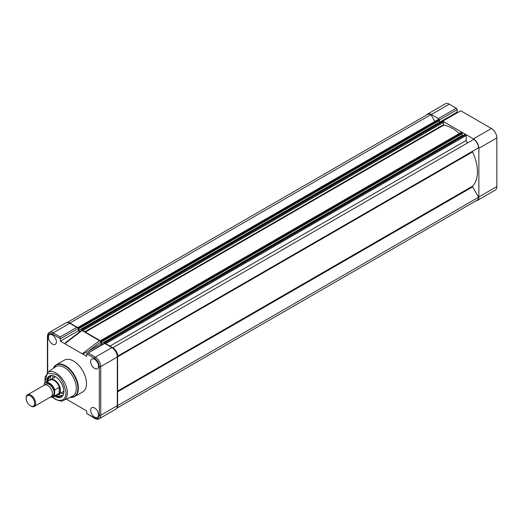 <?xml version="1.0" encoding="UTF-8"?>
<svg xmlns="http://www.w3.org/2000/svg" width="523" height="523" viewBox="0 0 523 523"><rect width="100%" height="100%" fill="white"/><g stroke="black" fill="none" stroke-linecap="round" stroke-linejoin="round"><path stroke-width="0.78" d="M438.928 119.231A1.17 0.673 -120 0 0 438.346 118.623L431.266 114.53A7.701 4.446 -120 0 0 427.415 114.151A7.701 4.446 -120 0 0 426.461 115.093M438.346 118.623L456.337 108.235L449.264 104.142L431.266 114.53M473.413 138.863L442.772 121.179L460.77 110.791L491.404 128.475A7.701 4.446 60 0 1 496.85 137.909L478.859 148.297A7.701 4.446 -120 0 0 473.413 138.863L491.404 128.475M475.969 200.845A7.701 4.446 -120 0 0 477.264 200.486A7.701 4.446 -120 0 0 478.859 196.962L478.859 148.297M478.859 196.962L496.85 186.574L496.85 137.909M456.337 108.235A1.17 0.673 60 0 1 457.167 109.667L457.167 112.072L457.854 112.471M496.85 186.574A7.701 4.446 60 0 1 495.255 190.097L477.264 200.486M427.415 114.151L445.413 103.763A7.701 4.446 60 0 1 449.264 104.142M457.167 112.072L439.483 122.284M56.399 341.813A5.59 3.23 -120 0 0 53.967 336.197A5.59 3.23 -120 0 0 49.665 334.681A5.59 3.23 -120 0 0 48.489 337.25A5.59 3.23 -120 0 0 50.94 342.892A5.59 3.23 -120 0 0 55.255 344.369A5.59 3.23 -120 0 0 56.399 341.813M98.54 366.146A5.59 3.23 -120 0 0 96.114 360.53A5.59 3.23 -120 0 0 91.806 359.013A5.59 3.23 -120 0 0 90.636 361.583A5.59 3.23 -120 0 0 93.087 367.218A5.59 3.23 -120 0 0 97.402 368.695A5.59 3.23 -120 0 0 98.54 366.146M98.54 414.811A5.59 3.23 -120 0 0 96.114 409.195A5.59 3.23 -120 0 0 91.806 407.679A5.59 3.23 -120 0 0 90.636 410.248A5.59 3.23 -120 0 0 93.087 415.883A5.59 3.23 -120 0 0 97.402 417.361A5.59 3.23 -120 0 0 98.54 414.811M69.925 397.441L74.599 396.591L82.693 391.923A18.351 10.591 -120 0 0 85.504 377.22A18.351 10.591 -120 0 0 73.514 361.047A18.351 10.591 -120 0 0 64.342 360.138L56.249 364.812A18.351 10.591 60 0 1 65.427 365.721A18.351 10.591 60 0 1 77.411 381.888A18.351 10.591 60 0 1 74.599 396.591A18.351 10.591 60 0 1 71.311 397.454M76.312 388.308A17.011 9.819 60 0 1 72.331 396.329L63.584 400.376A16.141 9.316 60 0 0 67.356 392.766A16.141 9.316 60 0 0 55.941 372.997A16.141 9.316 60 0 0 47.462 372.461L55.346 366.904A17.011 9.819 60 0 1 64.283 367.473A17.011 9.819 60 0 1 76.312 388.308M54.935 396.231A12.107 6.989 -120 0 0 55.281 396.441A12.107 6.989 -120 0 0 63.283 394.702A12.107 6.989 -120 0 0 55.281 376.671A12.107 6.989 -120 0 0 52.228 375.56A12.107 6.989 -120 0 0 46.73 382.025M52.522 375.606A11.722 6.766 -120 0 0 49.901 376.135A11.722 6.766 -120 0 0 47.469 381.594M55.673 395.806A11.722 6.766 -120 0 0 55.758 395.852A11.722 6.766 -120 0 0 61.616 396.434A11.722 6.766 -120 0 0 63.388 394.427M50.313 375.926A11.722 6.766 -120 0 0 48.279 381.13M56.477 395.336A11.722 6.766 -120 0 0 56.562 395.388A11.722 6.766 -120 0 0 62.008 396.179M102.247 344.585L101.076 343.905L100.671 340.937L99.422 340.695L82.255 353.816L86.681 356.372L86.681 353.966A1.17 0.673 60 0 1 86.687 353.836L94.585 358.399C97.441 360.393 99.024 363.125 99.324 366.597L99.324 415.262C99.024 418.387 97.441 419.296 94.585 417.995L86.687 413.438A1.17 0.673 60 0 1 86.681 413.294L86.681 410.888L66.297 399.121M81.941 330.464L99.422 340.695M79.888 331.674L78.345 330.784L78.345 328.379A1.17 0.673 -120 0 0 78.339 328.235L69.729 323.266A7.701 4.446 -120 0 0 65.878 322.887C66.82 322.181 68.271 322.292 70.232 323.214A1.007 0.582 120 0 0 69.729 323.266L53.156 332.837A7.701 4.446 -120 0 0 49.306 332.451C48.221 332.922 47.593 334.23 47.416 336.387A1.007 0.582 -0 0 0 47.711 336.799C48.011 333.674 49.587 332.765 52.444 334.066L60.341 338.623A1.17 0.673 60 0 1 60.354 338.767L60.354 341.173L82.255 353.816C83.079 353.914 85.086 353.077 88.269 351.299L101.076 341.506M101.076 343.905L88.269 351.299M115.72 409.221L99.148 418.786A7.701 4.446 -120 0 0 100.743 415.262L117.315 405.691A1.007 0.582 -0 0 0 117.61 405.286C117.433 407.443 116.806 408.757 115.72 409.221A7.701 4.446 -120 0 0 117.315 405.691L117.315 357.032A7.701 4.446 -120 0 0 111.87 347.599L104.685 343.448L86.687 353.836L104.737 343.147L112.373 347.547C115.576 349.73 117.322 352.757 117.61 356.621A1.007 0.582 -0 0 1 117.315 357.032L100.743 366.597A7.701 4.446 -120 0 0 95.297 357.17L88.217 353.077M86.687 413.438L94.794 418.459A1.007 0.582 -60 0 1 94.585 417.995M81.948 330.608L64.78 343.729L65.931 342.343L81.928 330.118L100.671 340.937M78.345 330.784L60.354 341.173M60.341 338.623L60.23 336.923L76.809 327.352M54.908 377.109A9.375 5.413 60 0 1 55.124 376.58M54.32 377.449A9.708 5.609 60 0 1 54.725 376.37M51.274 375.645A11.722 6.766 -120 0 0 49.96 380.025M52.679 378.397A11.722 6.766 60 0 1 53.098 375.736M48.279 380.685A12.591 7.27 -120 0 0 48.299 381.117M56.504 395.323A12.591 7.27 -120 0 0 56.863 395.558M58.282 394.434A11.722 6.766 -120 0 0 62.727 395.486M63.558 393.858A11.722 6.766 60 0 1 61.054 392.891M63.826 392.132A9.708 5.609 60 0 1 62.695 391.943M63.845 391.688A9.375 5.413 60 0 1 63.276 391.609M34.237 406.443L51.058 396.728A6.694 3.864 -120 0 0 52.444 393.662A6.694 3.864 -120 0 0 49.522 386.928A6.694 3.864 -120 0 0 44.357 385.131L27.536 394.845A6.694 3.864 60 0 1 32.701 396.637A6.694 3.864 60 0 1 35.623 403.377A6.694 3.864 60 0 1 34.237 406.443A6.694 3.864 60 0 1 30.883 406.11L30.426 405.848A6.047 3.491 60 0 1 26.15 398.441L26.15 397.911A6.694 3.864 60 0 1 27.536 394.845M51.784 396.074A6.694 3.864 -120 0 0 54.098 392.708A6.694 3.864 -120 0 0 50.62 385.425A6.694 3.864 -120 0 0 45.292 384.836M26.15 398.441A6.047 3.491 60 0 1 30.426 395.976A6.047 3.491 60 0 1 34.701 403.377A6.047 3.491 60 0 1 30.426 405.848M49.639 380.345A8.368 4.831 60 0 1 50.391 379.718A8.368 4.831 60 0 1 56.837 381.96A8.368 4.831 60 0 1 60.491 390.387L59.485 392.943A8.205 4.733 60 0 1 58.262 394.309L53.653 396.97A8.205 4.733 60 0 1 50.535 397.029M44.344 383.908L44.154 384.555L44.344 383.908A8.205 4.733 60 0 1 45.455 382.758L50.058 380.103A8.205 4.733 60 0 1 59.485 387.608L60.491 390.387A8.368 4.831 60 0 1 58.759 394.218A8.368 4.831 60 0 1 57.844 394.551M44.265 384L45.455 382.758A8.205 4.733 60 0 1 54.765 389.923L54.575 395.388L50.587 397.003M54.575 390.57C53.876 385.052 44.854 379.842 44.154 384.555L44.154 385.248M54.765 389.923L59.164 387.38L59.164 393.276L54.765 395.819L54.575 395.388M59.164 393.276L59.164 387.38M116.812 408.202L477.094 200.198A7.368 4.256 -120 0 0 478.61 197.217L472.635 186.868A0.667 0.386 60 0 1 472.589 186.129A35.492 20.489 -120 0 0 477.434 171.812A35.492 20.489 -120 0 0 472.589 151.892A0.667 0.386 60 0 1 472.635 151.206L117.78 356.085A7.368 4.256 -120 0 0 112.922 347.671L112.746 347.775M117.047 407.816A7.368 4.256 -120 0 0 117.78 405.534L117.61 405.247M478.61 197.217L117.78 405.534M434.842 121.401L430.926 114.622L70.095 322.946A7.368 4.256 -120 0 0 67.761 322.443M430.926 114.622A7.368 4.256 -120 0 0 427.585 114.445L67.304 322.449M77.796 327.542L438.627 119.218A0.667 0.386 -120 0 1 438.96 119.251L439.686 120.408L78.855 328.725L78.13 327.575A0.667 0.386 -120 0 0 77.764 327.568M440.033 122.604L439.412 122.245L78.581 330.569L78.855 328.725M439.412 122.245L439.412 120.565M80.156 331.471L78.581 330.569M82.601 330.503A0.667 0.386 -120 0 0 82.157 329.895L81.503 329.601L81.64 330.34M459.318 133.515A35.492 20.489 -120 0 0 443.779 125.134L443.458 122.395A0.667 0.386 -120 0 0 442.988 121.571L442.262 121.428M100.527 340.663L461.358 132.339A0.667 0.386 -120 0 1 461.691 132.371L462.41 133.528L101.586 341.852L100.861 340.695A0.667 0.386 -120 0 0 100.423 340.793M462.763 135.725L462.142 135.365L101.312 343.689L101.586 341.852M462.142 135.365L462.142 133.685M102.554 344.409L101.312 343.689M105.26 343.441A0.667 0.386 -120 0 0 104.888 343.016L104.234 342.722L104.28 343.408M468.203 142.557A1.674 0.968 60 0 1 466.915 142.093A1.674 0.968 60 0 1 466.189 140.419L466.189 135.516A0.667 0.386 -120 0 0 465.718 134.699L464.993 134.555M117.78 356.085L478.61 147.761A7.368 4.256 -120 0 0 473.753 139.347L112.922 347.671M457.167 109.667L439.647 119.78M53.862 367.231A18.351 10.591 60 0 1 56.249 364.812L53.176 368.434M53.215 368.408A18.155 10.48 60 0 1 65.087 366.074A18.155 10.48 60 0 1 77.685 385.294A18.155 10.48 60 0 1 69.971 397.421M44.841 383.235L45.161 376.697L48.116 373.239L55.281 374.193C60.348 376.416 63.911 382.594 65.99 392.734C65.846 401.801 58.413 401.219 55.281 398.918L52.941 397.264M99.324 415.262A1.007 0.582 180 0 0 100.743 415.262L100.743 366.597A1.007 0.582 180 0 1 99.324 366.597M112.373 347.547A1.007 0.582 -60 0 0 111.87 347.599L95.297 357.17A1.007 0.582 120 0 0 94.585 358.399M78.345 328.379L60.354 338.767M60.23 336.923L53.156 332.837A1.007 0.582 120 0 0 52.444 334.066M47.711 372.284L47.711 336.799M54.765 395.819A8.205 4.733 60 0 1 53.653 396.97L50.47 397.068M472.589 186.129L117.61 391.073M438.96 119.251L78.13 327.575M439.444 119.532L78.62 327.856M439.686 119.937L78.855 328.261M442.504 121.29L81.673 329.614M442.988 121.571L82.157 329.895M443.458 122.395L82.797 330.621M443.458 124.696L84.791 331.772M443.779 125.134L85.334 332.079M461.691 132.371L100.861 340.695M462.175 132.652L101.344 340.976M462.41 133.064L101.586 341.388M465.228 134.418L104.404 342.742M465.718 134.699L104.888 343.016M466.189 135.516L105.653 343.67M466.189 140.419L109.895 346.121M472.635 151.206L117.597 356.183M472.589 151.892L117.61 356.836M472.635 186.868L117.61 391.838M63.584 400.376C62.466 401.501 59.766 401.167 55.49 399.376L52.66 397.33M44.645 383.444L47.462 372.461M77.855 327.62L70.232 323.214M117.61 405.286L117.61 356.621M94.794 418.459C96.755 419.381 98.206 419.492 99.148 418.786M47.416 372.494L47.416 336.387M65.878 322.887L49.306 332.451M63.845 391.282L58.759 394.218M55.471 376.782L50.391 379.718M442.334 121.277L81.503 329.601M465.065 134.398L104.234 342.722"/></g></svg>
